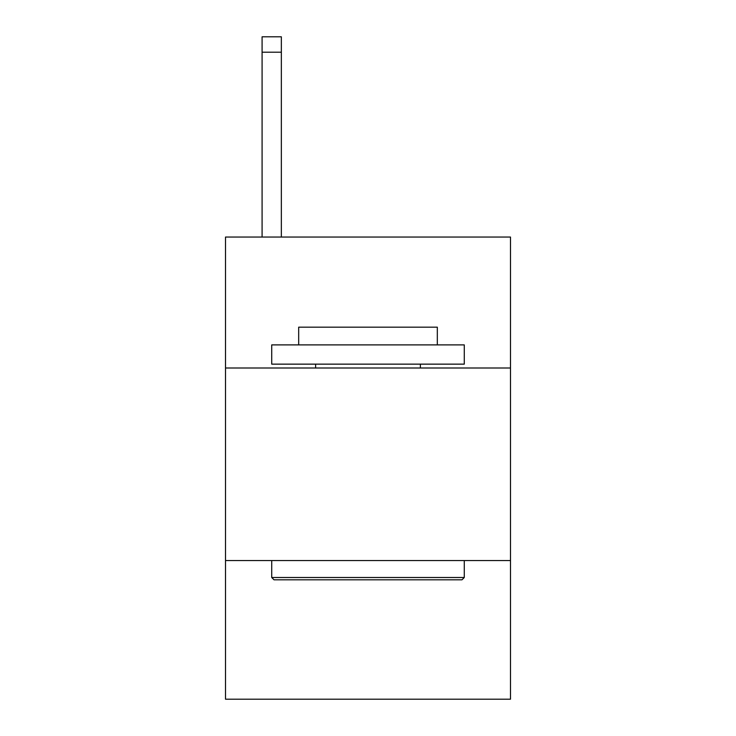 <?xml version="1.0" encoding="UTF-8"?>
<svg xmlns="http://www.w3.org/2000/svg" width="736" height="736" viewBox="0 0 736 736"><rect width="100%" height="100%" fill="white"/><g stroke="black" fill="none" stroke-linecap="round" stroke-linejoin="round"><path stroke-width="1.1" d="M510.49 368L510.49 237.056L225.51 237.056L225.51 368L510.49 368L510.49 699.2L225.51 699.2L225.51 368M510.49 560.556L225.51 560.556M274.031 579.812L271.722 577.502L464.278 577.502L461.969 579.812L274.031 579.812M464.278 344.89L464.278 364.145L271.722 364.145L271.722 344.89L464.278 344.89M298.678 344.89L298.678 327.18L437.322 327.18L437.322 344.89M464.278 560.556L464.278 577.502M271.722 560.556L271.722 577.502M420.376 364.145L420.376 368M315.624 364.145L315.624 368M281.345 237.056L281.345 52.201L262.09 52.201L262.09 36.8L281.345 36.8L281.345 52.201M262.09 237.056L262.09 52.201"/></g></svg>

